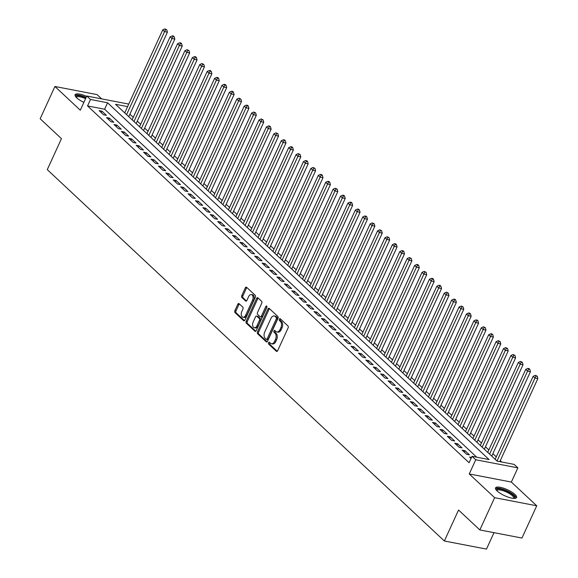 <?xml version="1.0" encoding="UTF-8"?>
<svg xmlns="http://www.w3.org/2000/svg" width="578" height="578" viewBox="0 0 578 578"><rect width="100%" height="100%" fill="white"/><g stroke="black" fill="none" stroke-linecap="round" stroke-linejoin="round"><path stroke-width="0.87" d="M268.532 342.696A1.019 0.636 -79.1 0 0 268.633 344.055L276.356 351.279A1.452 0.903 -79.1 0 0 276.667 351.446A1.452 0.903 -79.1 0 0 277.664 350.694L288.104 327.892A1.452 0.903 -79.1 0 0 287.96 325.949L280.229 318.724A1.019 0.636 -79.1 0 0 280.019 318.608A1.019 0.636 -79.1 0 0 279.319 319.135A1.019 0.636 -79.1 0 0 279.42 320.494L280.417 321.433A4.653 2.897 -79.1 0 1 280.894 327.661L280.019 329.561A4.653 2.897 -79.1 0 1 276.811 331.953A4.653 2.897 -79.1 0 1 275.836 331.44L274.839 330.5A1.019 0.636 -79.1 0 0 274.622 330.392A1.019 0.636 -79.1 0 0 273.921 330.912A1.019 0.636 -79.1 0 0 274.023 332.278L275.027 333.21A4.653 2.897 -79.1 0 1 275.496 339.438L274.629 341.338A4.653 2.897 -79.1 0 1 271.422 343.737A4.653 2.897 -79.1 0 1 270.446 343.216L269.442 342.284A1.019 0.636 -79.1 0 0 269.232 342.169A1.019 0.636 -79.1 0 0 268.532 342.696M269.832 342.646A1.019 0.636 -79.1 0 0 269.666 342.913A1.019 0.636 -79.1 0 0 269.767 344.278L277.245 351.265M280.619 319.085A1.019 0.636 -79.1 0 0 280.453 319.352A1.019 0.636 -79.1 0 0 280.554 320.718L281.558 321.65L280.417 321.433M275.222 330.862A1.019 0.636 -79.1 0 0 275.063 331.129A1.019 0.636 -79.1 0 0 275.164 332.495L276.161 333.434L275.027 333.21M86.635 96.382A11.553 3.302 24.6 0 0 75.111 94.734A11.553 3.302 24.6 0 0 76.737 97.834A11.553 3.302 24.6 0 0 83.889 102.378M497.167 491.018A11.553 3.302 24.6 0 0 508.394 497.203A11.553 3.302 24.6 0 0 516.551 497.535A11.553 3.302 24.6 0 0 514.926 494.436A11.553 3.302 24.6 0 0 503.698 488.244A11.553 3.302 24.6 0 0 495.541 487.919A11.553 3.302 24.6 0 0 497.167 491.018M239.104 303.688A1.452 0.903 -79.1 0 0 238.801 303.529A1.452 0.903 -79.1 0 0 237.796 304.274L234.87 310.675A1.452 0.903 -79.1 0 0 235.015 312.619L243.598 320.646A1.452 0.903 -79.1 0 0 243.902 320.804A1.452 0.903 -79.1 0 0 244.906 320.06L255.346 297.258A1.452 0.903 -79.1 0 0 255.194 295.307L246.618 287.288A1.452 0.903 -79.1 0 0 246.315 287.129A1.452 0.903 -79.1 0 0 245.31 287.873L241.77 295.596A1.452 0.903 -79.1 0 0 241.922 297.547L245.592 300.979A1.452 0.903 -79.1 0 0 245.896 301.145A1.452 0.903 -79.1 0 0 246.9 300.394L248.656 296.565A3.887 2.42 -79.1 0 1 251.336 294.563A3.887 2.42 -79.1 0 1 252.543 300.199L245.672 315.212A3.887 2.42 -79.1 0 1 242.991 317.214A3.887 2.42 -79.1 0 1 241.777 311.571L242.926 309.071A1.452 0.903 -79.1 0 0 242.782 307.128L239.104 303.688M476.705 457.191L104.625 109.22L87.545 105.933L90.5 99.481L86.801 96.02L128.757 104.091M479.848 529.947L494.624 497.68L536.731 505.786L521.963 538.046L479.848 529.947L458.549 510.027L444.366 541.001L47.273 169.636L61.456 138.662L40.157 118.75L54.924 86.483L80.299 110.21L86.801 96.02M536.731 505.786L511.357 482.052L469.249 473.953L494.624 497.68M469.249 473.953L475.745 459.756L472.038 456.288L489.111 459.575L107.573 102.768L90.5 99.481M87.545 105.933L469.09 462.747L472.038 456.288M257.485 331.823A1.452 0.903 -79.1 0 0 257.636 333.773L266.212 341.793A1.452 0.903 -79.1 0 0 266.516 341.959A1.452 0.903 -79.1 0 0 267.52 341.208L277.96 318.406A1.452 0.903 -79.1 0 0 277.816 316.462L269.232 308.435A1.452 0.903 -79.1 0 0 268.929 308.276A1.452 0.903 -79.1 0 0 267.925 309.02L257.485 331.823L258.626 332.047A1.452 0.903 -79.1 0 0 258.771 333.99L267.101 341.779M254.905 331.223L246.322 323.196A1.452 0.903 -79.1 0 1 246.177 321.252L256.618 298.45A1.452 0.903 -79.1 0 1 257.622 297.699A1.452 0.903 -79.1 0 1 257.925 297.858L261.596 301.297A1.452 0.903 -79.1 0 1 261.747 303.24L257.513 312.488A1.452 0.903 -79.1 0 0 257.658 314.439L260.093 316.715A1.452 0.903 -79.1 0 0 260.396 316.874A1.452 0.903 -79.1 0 0 261.401 316.13L265.808 306.499A1.019 0.636 -79.1 0 1 266.509 305.979A1.019 0.636 -79.1 0 1 266.826 307.453L256.213 330.638A1.452 0.903 -79.1 0 1 255.209 331.382A1.452 0.903 -79.1 0 1 254.905 331.223L255.555 331.346M101.62 98.867L97.039 94.582L54.924 86.483M471.518 457.436L469.56 457.054L471.048 458.455M462.154 450.125L466.598 454.286L469.444 454.835L464.994 450.674L462.154 450.125M454.742 443.203L459.185 447.358L462.032 447.907L457.588 443.745L454.742 443.203M447.336 436.274L451.779 440.429L454.626 440.978L450.183 436.816L447.336 436.274M439.923 429.346L444.374 433.5L447.213 434.049L442.77 429.888L439.923 429.346M432.517 422.417L436.961 426.571L439.807 427.12L435.364 422.959L432.517 422.417M425.112 415.488L429.555 419.642L432.402 420.192L427.951 416.037L425.112 415.488M417.699 408.559L422.142 412.714L424.989 413.263L420.546 409.108L417.699 408.559M410.293 401.631L414.737 405.785L417.583 406.334L413.14 402.18L410.293 401.631M402.88 394.702L407.331 398.856L410.17 399.405L405.727 395.251L402.88 394.702M395.475 387.773L399.918 391.927L402.765 392.476L398.321 388.322L395.475 387.773M388.069 380.844L392.513 384.999L395.359 385.548L390.909 381.393L388.069 380.844M380.656 373.915L385.1 378.07L387.946 378.619L383.503 374.465L380.656 373.915M373.251 366.987L377.694 371.148L380.541 371.69L376.097 367.536L373.251 366.987M365.838 360.058L370.288 364.219L373.128 364.761L368.685 360.607L365.838 360.058M358.432 353.129L362.876 357.291L365.722 357.833L361.279 353.678L358.432 353.129M351.027 346.2L355.47 350.362L358.317 350.904L353.866 346.749L351.027 346.2M343.614 339.272L348.057 343.433L350.904 343.982L346.46 339.821L343.614 339.272M336.208 332.343L340.652 336.504L343.498 337.053L339.055 332.892L336.208 332.343M328.795 325.421L333.246 329.576L336.085 330.125L331.642 325.963L328.795 325.421M321.39 318.492L325.833 322.647L328.68 323.196L324.236 319.034L321.39 318.492M313.984 311.564L318.427 315.718L321.274 316.267L316.823 312.106L313.984 311.564M306.571 304.635L311.015 308.789L313.861 309.338L309.418 305.177L306.571 304.635M299.166 297.706L303.609 301.861L306.456 302.41L302.012 298.255L299.166 297.706M291.753 290.777L296.203 294.932L299.043 295.481L294.599 291.326L291.753 290.777M284.347 283.849L288.79 288.003L291.637 288.552L287.194 284.398L284.347 283.849M276.941 276.92L281.385 281.074L284.231 281.623L279.781 277.469L276.941 276.92M269.529 269.991L273.972 274.145L276.819 274.695L272.375 270.54L269.529 269.991M262.123 263.062L266.566 267.217L269.413 267.766L264.97 263.611L262.123 263.062M254.71 256.133L259.161 260.288L262 260.837L257.557 256.683L254.71 256.133M247.305 249.205L251.748 253.366L254.595 253.908L250.151 249.754L247.305 249.205M239.899 242.276L244.342 246.438L247.189 246.979L242.738 242.825L239.899 242.276M232.486 235.347L236.929 239.509L239.776 240.051L235.333 235.896L232.486 235.347M225.08 228.418L229.524 232.58L232.37 233.122L227.927 228.967L225.08 228.418M217.668 221.49L222.118 225.651L224.965 226.2L220.514 222.039L217.668 221.49M210.262 214.561L214.705 218.722L217.552 219.272L213.109 215.11L210.262 214.561M202.856 207.639L207.3 211.794L210.146 212.343L205.696 208.181L202.856 207.639M195.443 200.711L199.887 204.865L202.734 205.414L198.29 201.252L195.443 200.711M188.038 193.782L192.481 197.936L195.328 198.485L190.885 194.324L188.038 193.782M180.625 186.853L185.076 191.007L187.922 191.556L183.472 187.395L180.625 186.853M173.219 179.924L177.663 184.079L180.509 184.628L176.066 180.473L173.219 179.924M165.814 172.995L170.257 177.15L173.104 177.699L168.653 173.544L165.814 172.995M158.401 166.067L162.844 170.221L165.691 170.77L161.248 166.616L158.401 166.067M150.995 159.138L155.439 163.292L158.285 163.841L153.842 159.687L150.995 159.138M143.582 152.209L148.033 156.363L150.88 156.913L146.429 152.758L143.582 152.209M136.177 145.28L140.62 149.435L143.467 149.984L139.023 145.829L136.177 145.28M128.771 138.352L133.215 142.506L136.061 143.055L131.611 138.901L128.771 138.352M121.358 131.423L125.802 135.584L128.648 136.126L124.205 131.972L121.358 131.423M113.953 124.494L118.396 128.656L121.243 129.197L116.799 125.043L113.953 124.494M106.54 117.565L110.99 121.727L113.837 122.269L109.387 118.114L106.54 117.565M106.424 115.34L101.981 111.186L99.134 110.636L103.578 114.798L106.424 115.34M501.747 462.003L500.281 460.637M496.264 456.873L492.875 453.708M488.858 449.951L485.469 446.78M481.445 443.023L478.057 439.851M474.039 436.094L470.651 432.922M466.627 429.165L463.238 425.993M459.221 422.236L455.832 419.064M451.815 415.307L448.427 412.136M444.403 408.379L441.014 405.207M436.997 401.45L433.608 398.278M429.584 394.521L426.196 391.349M422.178 387.592L418.79 384.421M414.773 380.664L411.384 377.499M407.36 373.735L403.971 370.57M399.954 366.806L396.566 363.641M392.541 359.877L389.153 356.713M385.136 352.948L381.747 349.784M377.73 346.02L374.342 342.855M370.317 339.091L366.929 335.926M362.912 332.169L359.523 328.998M355.499 325.241L352.11 322.069M348.093 318.312L344.705 315.14M340.688 311.383L337.299 308.211M333.275 304.454L329.886 301.283M325.869 297.526L322.481 294.354M318.456 290.597L315.068 287.425M311.051 283.668L307.662 280.496M303.645 276.739L300.257 273.567M296.232 269.81L292.844 266.639M288.827 262.882L285.438 259.717M281.414 255.953L278.025 252.788M274.008 249.024L270.62 245.86M266.603 242.095L263.214 238.931M259.19 235.167L255.801 232.002M251.784 228.238L248.396 225.073M244.371 221.316L240.983 218.144M236.966 214.387L233.577 211.216M229.56 207.459L226.171 204.287M222.147 200.53L218.759 197.358M214.741 193.601L211.353 190.429M207.329 186.672L203.94 183.501M199.923 179.744L196.534 176.572M192.517 172.815L189.129 169.643M185.105 165.886L181.716 162.714M177.699 158.957L174.31 155.785M170.286 152.028L166.898 148.864M162.88 145.1L159.492 141.935M155.475 138.171L152.086 135.006M148.062 131.242L144.673 128.078M140.656 124.313L137.268 121.149M133.243 117.385L129.855 114.22M444.366 541.001L486.481 549.1L494.002 532.67M127.594 106.619L115.542 104.3L497.08 461.107L514.153 464.394L517.859 467.855L475.745 459.756M511.357 482.052L517.859 467.855M104.625 109.22L107.573 102.768M464.994 450.674L464.322 452.155M457.588 443.745L456.909 445.226M450.183 436.816L449.503 438.297M442.77 429.888L442.091 431.369M435.364 422.959L434.685 424.44M427.951 416.037L427.279 417.511M420.546 409.108L419.866 410.582M413.14 402.18L412.461 403.654M405.727 395.251L405.048 396.732M398.321 388.322L397.642 389.803M390.909 381.393L390.237 382.874M383.503 374.465L382.824 375.946M376.097 367.536L375.418 369.017M368.685 360.607L368.005 362.088M361.279 353.678L360.6 355.159M353.866 346.749L353.194 348.231M346.46 339.821L345.781 341.302M339.055 332.892L338.376 334.373M331.642 325.963L330.963 327.444M324.236 319.034L323.557 320.515M316.823 312.106L316.152 313.587M309.418 305.177L308.739 306.658M302.012 298.255L301.333 299.729M294.599 291.326L293.92 292.8M287.194 284.398L286.515 285.872M279.781 277.469L279.109 278.95M272.375 270.54L271.696 272.021M264.97 263.611L264.291 265.092M257.557 256.683L256.878 258.164M250.151 249.754L249.472 251.235M242.738 242.825L242.066 244.306M235.333 235.896L234.654 237.377M227.927 228.967L227.248 230.449M220.514 222.039L219.835 223.52M213.109 215.11L212.429 216.591M205.696 208.181L205.024 209.662M198.29 201.252L197.611 202.734M190.885 194.324L190.205 195.805M183.472 187.395L182.793 188.876M176.066 180.473L175.387 181.947M168.653 173.544L167.981 175.018M161.248 166.616L160.568 168.09M153.842 159.687L153.163 161.168M146.429 152.758L145.75 154.239M139.023 145.829L138.344 147.311M131.611 138.901L130.939 140.382M124.205 131.972L123.526 133.453M116.799 125.043L116.12 126.524M109.387 118.114L108.707 119.595M101.981 111.186L101.302 112.667M271.422 343.737L272.556 343.953A4.653 2.897 -79.1 0 0 275.764 341.562L274.629 341.338M276.161 333.434A4.653 2.897 -79.1 0 1 276.638 339.662L275.764 341.562M276.811 331.953L277.953 332.169A4.653 2.897 -79.1 0 0 281.161 329.778L280.019 329.561M281.558 321.65A4.653 2.897 -79.1 0 1 282.028 327.878L281.161 329.778M269.485 308.674A1.452 0.903 -79.1 0 0 269.066 309.244L258.626 332.047M266.227 339.272A1.019 0.636 -79.1 0 0 266.436 339.387A1.019 0.636 -79.1 0 0 267.144 338.867L276.306 318.846A1.019 0.636 -79.1 0 0 276.205 317.488L275.15 316.498A4.653 2.897 -79.1 0 0 274.167 315.985A4.653 2.897 -79.1 0 0 270.966 318.377L264.702 332.061A4.653 2.897 -79.1 0 0 265.172 338.289L266.227 339.272M267.361 339.496A1.019 0.636 -79.1 0 0 267.578 339.604A1.019 0.636 -79.1 0 0 268.279 339.084L267.144 338.867M274.167 315.985L275.309 316.202A4.653 2.897 -79.1 0 1 276.284 316.722L277.339 317.705A1.019 0.636 -79.1 0 1 277.44 319.07L268.279 339.084M255.794 331.201L247.463 323.413L246.322 323.196M258.178 298.096A1.452 0.903 -79.1 0 0 257.759 298.667L247.319 321.469A1.452 0.903 -79.1 0 0 247.463 323.413M261.234 316.932A1.452 0.903 -79.1 0 0 261.538 317.091A1.452 0.903 -79.1 0 0 262.542 316.347L266.949 306.723L265.808 306.499M253.121 322.083A3.887 2.42 -79.1 0 0 254.327 327.726A3.887 2.42 -79.1 0 0 257.008 325.725L259.428 320.436A1.452 0.903 -79.1 0 0 259.284 318.485L256.849 316.209A1.452 0.903 -79.1 0 0 256.538 316.05A1.452 0.903 -79.1 0 0 255.541 316.795L253.121 322.083M254.327 327.726L255.469 327.943A3.887 2.42 -79.1 0 0 258.149 325.941L257.008 325.725M256.538 316.05L257.68 316.267A1.452 0.903 -79.1 0 1 257.983 316.426L260.418 318.709A1.452 0.903 -79.1 0 1 260.57 320.653L258.149 325.941M242.991 317.214L244.126 317.43A3.887 2.42 -79.1 0 0 246.806 315.429L245.672 315.212M251.336 294.563L252.47 294.78A3.887 2.42 -79.1 0 1 253.684 300.423L246.806 315.429M246.871 287.519A1.452 0.903 -79.1 0 0 246.445 288.09L242.912 295.82A1.452 0.903 -79.1 0 0 243.056 297.764L246.481 300.965M239.357 303.927A1.452 0.903 -79.1 0 0 238.938 304.498L236.012 310.892A1.452 0.903 -79.1 0 0 236.156 312.843L244.487 320.631M499.825 461.634L537.843 378.59L535.004 378.041L533.147 376.314L495.151 459.3M497.001 461.034L535.004 378.041L536.066 376.011L537.208 376.227L535.329 375.317L536.066 376.011M533.147 376.314L535.329 375.317M537.208 376.227L537.843 378.59M496.444 490.281A9.999 2.854 -155.4 0 1 502.549 489.566A9.999 2.854 -155.4 0 1 513.257 495.238A9.999 2.854 -155.4 0 1 514.167 498.395M513.625 498.373A9.255 2.644 24.6 0 0 513.697 498.258A9.255 2.644 24.6 0 0 512.39 495.772A9.255 2.644 24.6 0 0 503.395 490.816A9.255 2.644 24.6 0 0 496.863 490.549A9.255 2.644 24.6 0 0 496.82 490.671M516.096 498.019A11.481 3.28 24.6 0 0 514.391 495.454A11.481 3.28 24.6 0 0 504.045 489.588A11.481 3.28 24.6 0 0 495.476 488.576M76.014 97.097A9.999 2.854 -155.4 0 1 76.968 95.782A9.999 2.854 -155.4 0 1 85.978 97.819M85.587 98.657A9.255 2.644 24.6 0 0 77.279 96.786A9.255 2.644 24.6 0 0 76.426 97.364A9.255 2.644 24.6 0 0 76.383 97.494M86.151 97.436A11.481 3.28 24.6 0 0 75.754 95.074A11.481 3.28 24.6 0 0 75.039 95.392M491.762 456.136L530.438 371.661L527.591 371.112L525.742 369.385L487.745 452.372M489.595 454.106L527.591 371.112L528.66 369.082L529.795 369.299L529.058 368.605L527.916 368.388L528.66 369.082M525.742 369.385L527.916 368.388M529.795 369.299L530.438 371.661M484.357 449.207L523.032 364.732L520.186 364.183L518.329 362.457L480.332 445.45M482.189 447.177L520.186 364.183L521.248 362.153L522.389 362.37L520.511 361.46L521.248 362.153M518.329 362.457L520.511 361.46M522.389 362.37L523.032 364.732M476.944 442.278L515.619 357.804L512.773 357.255L510.923 355.528L472.927 438.521M474.776 440.248L512.773 357.255L513.842 355.224L514.976 355.441L513.098 354.531L513.842 355.224M510.923 355.528L513.098 354.531M514.976 355.441L515.619 357.804M469.538 435.35L508.214 350.875L505.367 350.333L503.517 348.599L465.521 431.593M467.371 433.319L505.367 350.333L506.436 348.296L507.571 348.512L505.692 347.602L506.436 348.296M503.517 348.599L505.692 347.602M507.571 348.512L508.214 350.875M462.133 428.421L500.801 343.946L497.961 343.404L496.105 341.67L458.108 424.664M459.958 426.391L497.961 343.404L499.024 341.367L500.165 341.591L498.287 340.673L499.024 341.367M496.105 341.67L498.287 340.673M500.165 341.591L500.801 343.946M454.72 421.492L493.395 337.017L490.549 336.475L488.699 334.741L450.703 417.735M452.552 419.469L490.549 336.475L491.618 334.438L492.752 334.662L492.015 333.968L490.874 333.744L491.618 334.438M488.699 334.741L490.874 333.744M492.752 334.662L493.395 337.017M447.314 414.563L485.99 330.096L483.143 329.547L481.286 327.813L443.29 410.806M445.147 412.54L483.143 329.547L484.205 327.509L485.347 327.733L483.468 326.816L484.205 327.509M481.286 327.813L483.468 326.816M485.347 327.733L485.99 330.096M439.901 407.635L478.577 323.167L475.73 322.618L473.881 320.884L435.884 403.877M437.734 405.611L475.73 322.618L476.799 320.58L477.934 320.804L477.197 320.111L476.055 319.894L476.799 320.58M473.881 320.884L476.055 319.894M477.934 320.804L478.577 323.167M432.496 400.706L471.171 316.238L468.325 315.689L466.475 313.955L428.479 396.949M430.328 398.683L468.325 315.689L469.394 313.652L470.528 313.876L469.791 313.182L468.65 312.965L469.394 313.652M466.475 313.955L468.65 312.965M470.528 313.876L471.171 316.238M425.09 393.777L463.758 309.309L460.919 308.76L459.062 307.026L421.066 390.02M422.915 391.754L460.919 308.76L461.981 306.73L463.123 306.947L461.244 306.037L461.981 306.73M459.062 307.026L461.244 306.037M463.123 306.947L463.758 309.309M417.677 386.848L456.353 302.381L453.506 301.832L451.656 300.098L413.66 383.091M415.51 384.825L453.506 301.832L454.575 299.801L455.71 300.018L454.973 299.325L453.831 299.108L454.575 299.801M451.656 300.098L453.831 299.108M455.71 300.018L456.353 302.381M410.272 379.919L448.947 295.452L446.1 294.903L444.244 293.169L406.247 376.162M408.104 377.896L446.1 294.903L447.162 292.873L448.304 293.089L446.426 292.179L447.162 292.873M444.244 293.169L446.426 292.179M448.304 293.089L448.947 295.452M402.859 372.998L441.534 288.523L438.688 287.974L436.838 286.24L398.842 369.234M400.691 370.968L438.688 287.974L439.757 285.944L440.891 286.161L440.154 285.467L439.013 285.25L439.757 285.944M436.838 286.24L439.013 285.25M440.891 286.161L441.534 288.523M395.453 366.069L434.129 281.594L431.282 281.045L429.432 279.311L391.436 362.305M393.286 364.039L431.282 281.045L432.351 279.015L433.486 279.232L432.749 278.538L431.607 278.321L432.351 279.015M429.432 279.311L431.607 278.321M433.486 279.232L434.129 281.594M388.048 359.14L426.716 274.666L423.876 274.116L422.019 272.382L384.023 355.376M385.873 357.11L423.876 274.116L424.938 272.086L426.08 272.303L424.201 271.393L424.938 272.086M422.019 272.382L424.201 271.393M426.08 272.303L426.716 274.666M380.635 352.212L419.31 267.737L416.463 267.188L414.614 265.461L376.618 348.447M378.467 350.181L416.463 267.188L417.533 265.158L418.667 265.374L417.93 264.681L416.789 264.464L417.533 265.158M414.614 265.461L416.789 264.464M418.667 265.374L419.31 267.737M373.229 345.283L411.904 260.808L409.058 260.259L407.201 258.532L369.205 341.519M371.062 343.253L409.058 260.259L410.12 258.229L411.261 258.445L409.383 257.535L410.12 258.229M407.201 258.532L409.383 257.535M411.261 258.445L411.904 260.808M365.816 338.354L404.492 253.879L401.645 253.33L399.795 251.603L361.799 334.59M363.649 336.324L401.645 253.33L402.714 251.3L403.849 251.517L403.112 250.823L401.97 250.606L402.714 251.3M399.795 251.603L401.97 250.606M403.849 251.517L404.492 253.879M358.411 331.425L397.086 246.951L394.239 246.401L392.39 244.675L354.393 327.668M356.243 329.395L394.239 246.401L395.309 244.371L396.443 244.588L395.706 243.894L394.564 243.678L395.309 244.371M392.39 244.675L394.564 243.678M396.443 244.588L397.086 246.951M351.005 324.496L389.673 240.022L386.834 239.48L384.977 237.746L346.981 320.739M348.83 322.466L386.834 239.48L387.896 237.442L389.037 237.659L387.159 236.749L387.896 237.442M384.977 237.746L387.159 236.749M389.037 237.659L389.673 240.022M343.592 317.568L382.268 233.093L379.421 232.551L377.571 230.817L339.575 313.811M341.425 315.537L379.421 232.551L380.49 230.514L381.625 230.73L379.746 229.82L380.49 230.514M377.571 230.817L379.746 229.82M381.625 230.73L382.268 233.093M336.186 310.639L374.862 226.164L372.015 225.622L370.158 223.888L332.162 306.882M334.019 308.609L372.015 225.622L373.077 223.585L374.219 223.809L372.34 222.891L373.077 223.585M370.158 223.888L372.34 222.891M374.219 223.809L374.862 226.164M328.774 303.71L367.449 219.235L364.602 218.694L362.753 216.96L324.757 299.953M326.606 301.687L364.602 218.694L365.672 216.656L366.806 216.88L366.069 216.186L364.928 215.962L365.672 216.656M362.753 216.96L364.928 215.962M366.806 216.88L367.449 219.235M321.368 296.781L360.043 212.314L357.197 211.765L355.347 210.031L317.351 293.024M319.201 294.758L357.197 211.765L358.266 209.727L359.4 209.951L358.663 209.258L357.522 209.034L358.266 209.727M355.347 210.031L357.522 209.034M359.4 209.951L360.043 212.314M313.962 289.853L352.631 205.385L349.791 204.836L347.934 203.102L309.938 286.096M311.788 287.83L349.791 204.836L350.853 202.799L351.995 203.023L351.251 202.329L350.116 202.112L350.853 202.799M347.934 203.102L350.116 202.112M351.995 203.023L352.631 205.385M306.55 282.924L345.225 198.456L342.378 197.907L340.529 196.173L302.532 279.167M304.382 280.901L342.378 197.907L343.448 195.87L344.582 196.094L343.845 195.4L342.703 195.183L343.448 195.87M340.529 196.173L342.703 195.183M344.582 196.094L345.225 198.456M299.144 275.995L337.819 191.528L334.973 190.978L333.116 189.244L295.12 272.238M296.976 273.972L334.973 190.978L336.035 188.948L337.176 189.165L335.298 188.255L336.035 188.948M333.116 189.244L335.298 188.255M337.176 189.165L337.819 191.528M291.731 269.066L330.406 184.599L327.56 184.05L325.71 182.316L287.714 265.309M289.564 267.043L327.56 184.05L328.629 182.019L329.763 182.236L329.026 181.543L327.885 181.326L328.629 182.019M325.71 182.316L327.885 181.326M329.763 182.236L330.406 184.599M284.325 262.137L323.001 177.67L320.154 177.121L318.305 175.387L280.308 258.38M282.158 260.114L320.154 177.121L321.224 175.091L322.358 175.307L321.621 174.614L320.479 174.397L321.224 175.091M318.305 175.387L320.479 174.397M322.358 175.307L323.001 177.67M276.92 255.216L315.588 170.741L312.749 170.192L310.892 168.458L272.895 251.452M274.745 253.186L312.749 170.192L313.811 168.162L314.952 168.379L313.074 167.468L313.811 168.162M310.892 168.458L313.074 167.468M314.952 168.379L315.588 170.741M269.507 248.287L308.182 163.812L305.336 163.263L303.486 161.529L265.49 244.523M267.339 246.257L305.336 163.263L306.405 161.233L307.539 161.45L306.802 160.756L305.661 160.54L306.405 161.233M303.486 161.529L305.661 160.54M307.539 161.45L308.182 163.812M262.101 241.358L300.777 156.884L297.93 156.335L296.073 154.601L258.077 237.594M259.934 239.328L297.93 156.335L298.992 154.304L300.134 154.521L298.255 153.611L298.992 154.304M296.073 154.601L298.255 153.611M300.134 154.521L300.777 156.884M254.688 234.43L293.364 149.955L290.517 149.406L288.668 147.679L250.671 230.665M252.521 232.399L290.517 149.406L291.587 147.376L292.721 147.592L291.984 146.899L290.842 146.682L291.587 147.376M288.668 147.679L290.842 146.682M292.721 147.592L293.364 149.955M247.283 227.501L285.958 143.026L283.112 142.477L281.262 140.75L243.266 223.737M245.115 225.471L283.112 142.477L284.181 140.447L285.315 140.664L284.578 139.97L283.437 139.753L284.181 140.447M281.262 140.75L283.437 139.753M285.315 140.664L285.958 143.026M239.877 220.572L278.545 136.097L275.706 135.548L273.849 133.821L235.853 216.808M237.703 218.542L275.706 135.548L276.768 133.518L277.91 133.735L276.031 132.824L276.768 133.518M273.849 133.821L276.031 132.824M277.91 133.735L278.545 136.097M232.464 213.643L271.14 129.169L268.293 128.619L266.444 126.893L228.447 209.886M230.297 211.613L268.293 128.619L269.362 126.589L270.497 126.806L269.76 126.112L268.618 125.896L269.362 126.589M266.444 126.893L268.618 125.896M270.497 126.806L271.14 129.169M225.059 206.714L263.734 122.24L260.888 121.698L259.031 119.964L221.034 202.957M222.891 204.684L260.888 121.698L261.95 119.66L263.091 119.877L261.213 118.967L261.95 119.66M259.031 119.964L261.213 118.967M263.091 119.877L263.734 122.24M217.646 199.786L256.321 115.311L253.475 114.769L251.625 113.035L213.629 196.029M215.478 197.755L253.475 114.769L254.544 112.732L255.678 112.948L253.8 112.038L254.544 112.732M251.625 113.035L253.8 112.038M255.678 112.948L256.321 115.311M210.24 192.857L248.916 108.382L246.069 107.84L244.219 106.106L206.223 189.1M208.073 190.827L246.069 107.84L247.138 105.803L248.273 106.027L247.536 105.333L246.394 105.109L247.138 105.803M244.219 106.106L246.394 105.109M248.273 106.027L248.916 108.382M202.835 185.928L241.503 101.453L238.663 100.912L236.807 99.178L198.81 182.171M200.66 183.905L238.663 100.912L239.726 98.874L240.867 99.098L238.989 98.181L239.726 98.874M236.807 99.178L238.989 98.181M240.867 99.098L241.503 101.453M195.422 178.999L234.097 94.532L231.251 93.983L229.401 92.249L191.405 175.242M193.254 176.976L231.251 93.983L232.32 91.945L233.454 92.169L232.717 91.476L231.576 91.252L232.32 91.945M229.401 92.249L231.576 91.252M233.454 92.169L234.097 94.532M188.016 172.071L226.692 87.603L223.845 87.054L221.988 85.32L183.992 168.314M185.849 170.048L223.845 87.054L224.907 85.017L226.049 85.241L225.304 84.547L224.17 84.33L224.907 85.017M221.988 85.32L224.17 84.33M226.049 85.241L226.692 87.603M180.603 165.142L219.279 80.674L216.432 80.125L214.583 78.391L176.586 161.385M178.436 163.119L216.432 80.125L217.501 78.088L218.636 78.312L217.899 77.618L216.757 77.401L217.501 78.088M214.583 78.391L216.757 77.401M218.636 78.312L219.279 80.674M173.198 158.213L211.873 73.746L209.026 73.196L207.177 71.462L169.181 154.456M171.03 156.19L209.026 73.196L210.096 71.166L211.23 71.383L210.493 70.689L209.352 70.473L210.096 71.166M207.177 71.462L209.352 70.473M211.23 71.383L211.873 73.746M165.792 151.284L204.46 66.817L201.621 66.268L199.764 64.534L161.768 147.527M163.617 149.261L201.621 66.268L202.683 64.237L203.824 64.454L201.946 63.544L202.683 64.237M199.764 64.534L201.946 63.544M203.824 64.454L204.46 66.817M158.379 144.356L197.055 59.888L194.208 59.339L192.358 57.605L154.362 140.599M156.212 142.333L194.208 59.339L195.277 57.309L196.412 57.525L195.675 56.832L194.533 56.615L195.277 57.309M192.358 57.605L194.533 56.615M196.412 57.525L197.055 59.888M150.974 137.434L189.649 52.959L186.802 52.41L184.946 50.676L146.949 133.67M148.806 135.404L186.802 52.41L187.864 50.38L189.006 50.597L187.127 49.686L187.864 50.38M184.946 50.676L187.127 49.686M189.006 50.597L189.649 52.959M143.561 130.505L182.236 46.03L179.39 45.481L177.54 43.747L139.544 126.741M141.393 128.475L179.39 45.481L180.459 43.451L181.593 43.668L180.856 42.974L179.715 42.758L180.459 43.451M177.54 43.747L179.715 42.758M181.593 43.668L182.236 46.03M136.155 123.576L174.831 39.102L171.984 38.553L170.134 36.819L132.138 119.812M133.988 121.546L171.984 38.553L173.053 36.522L174.188 36.739L173.451 36.046L172.309 35.829L173.053 36.522M170.134 36.819L172.309 35.829M174.188 36.739L174.831 39.102M128.749 116.648L167.418 32.173L164.578 31.624L162.721 29.897L124.725 112.883M126.582 114.617L164.578 31.624L165.64 29.594L166.782 29.81L164.903 28.9L165.64 29.594M162.721 29.897L164.903 28.9M166.782 29.81L167.418 32.173M269.767 344.278L268.633 344.055M280.554 320.718L279.42 320.494M275.164 332.495L274.023 332.278M276.638 339.662L275.496 339.438M282.028 327.878L280.894 327.661M277.007 351.41L276.356 351.279M269.066 309.244L267.925 309.02M266.863 341.923L266.212 341.793M258.771 333.99L257.636 333.773M277.44 319.07L276.306 318.846M277.339 317.705L276.205 317.488M276.284 316.722L275.15 316.498M247.319 321.469L246.177 321.252M257.759 298.667L256.618 298.45M262.542 316.347L261.401 316.13M260.57 320.653L259.428 320.436M260.418 318.709L259.284 318.485M257.983 316.426L256.849 316.209M253.684 300.423L252.543 300.199M246.242 301.109L245.592 300.979M243.056 297.764L241.922 297.547M242.912 295.82L241.77 295.596M246.445 288.09L245.31 287.873M244.248 320.768L243.598 320.646M236.156 312.843L235.015 312.619M236.012 310.892L234.87 310.675M238.938 304.498L237.796 304.274M267.578 339.604L266.436 339.387M261.538 317.091L260.396 316.874"/></g></svg>
